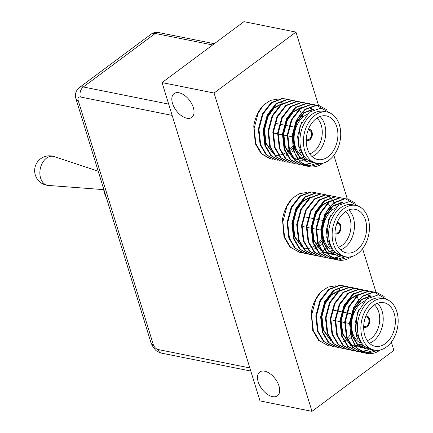 <?xml version="1.0" encoding="UTF-8"?>
<svg xmlns="http://www.w3.org/2000/svg" width="433" height="433" viewBox="0 0 433 433"><rect width="100%" height="100%" fill="white"/><g stroke="black" fill="none" stroke-linecap="round" stroke-linejoin="round"><path stroke-width="0.65" d="M308.139 130.057A4.942 3.453 -78.7 0 1 308.994 130.073A4.942 3.453 -78.7 0 1 311.538 133.992A4.942 3.453 -78.7 0 1 309.33 139.166A4.942 3.453 -78.7 0 1 307.051 139.767A4.942 3.453 -78.7 0 1 306.255 139.453M336.863 223.428A4.942 3.453 -78.7 0 1 337.718 223.45A4.942 3.453 -78.7 0 1 340.262 227.368A4.942 3.453 -78.7 0 1 338.054 232.537A4.942 3.453 -78.7 0 1 335.775 233.138A4.942 3.453 -78.7 0 1 334.98 232.824M365.587 316.804A4.942 3.453 -78.7 0 1 366.442 316.821A4.942 3.453 -78.7 0 1 368.986 320.739A4.942 3.453 -78.7 0 1 366.778 325.914A4.942 3.453 -78.7 0 1 364.499 326.514A4.942 3.453 -78.7 0 1 363.704 326.201M306.228 140.341A5.808 4.054 101.3 0 0 307.051 140.649A5.808 4.054 101.3 0 0 309.73 139.94A5.808 4.054 101.3 0 0 312.328 133.867A5.808 4.054 101.3 0 0 309.335 129.261A5.808 4.054 101.3 0 0 308.458 129.223M306.965 140.628A5.808 4.054 101.3 0 0 309.557 139.908A5.808 4.054 101.3 0 0 312.155 133.894A5.808 4.054 101.3 0 0 309.249 129.245M334.953 233.717A5.808 4.054 101.3 0 0 335.781 234.02A5.808 4.054 101.3 0 0 338.454 233.317A5.808 4.054 101.3 0 0 341.052 227.238A5.808 4.054 101.3 0 0 338.065 222.638A5.808 4.054 101.3 0 0 337.183 222.594M335.694 234.004A5.808 4.054 101.3 0 0 338.281 233.279A5.808 4.054 101.3 0 0 340.879 227.265A5.808 4.054 101.3 0 0 337.978 222.622M363.677 327.088A5.808 4.054 101.3 0 0 364.505 327.397A5.808 4.054 101.3 0 0 367.179 326.688A5.808 4.054 101.3 0 0 369.777 320.615A5.808 4.054 101.3 0 0 366.789 316.009A5.808 4.054 101.3 0 0 365.907 315.971M364.418 327.375A5.808 4.054 101.3 0 0 367.005 326.655A5.808 4.054 101.3 0 0 369.603 320.642A5.808 4.054 101.3 0 0 366.702 315.993M377.462 303.273A22.235 15.528 -78.7 0 1 373.257 341.15A22.235 15.528 -78.7 0 1 369.436 343.261M359.552 342.525A22.235 15.528 -78.7 0 1 351.564 323.83A22.235 15.528 -78.7 0 1 353.474 314.309A22.235 15.528 -78.7 0 1 361.506 302.948A22.235 15.528 -78.7 0 1 364.294 301.271M353.474 314.309L353.285 314.818A19.766 13.802 101.3 0 0 351.591 323.283L351.564 323.83M367.233 340.647A19.766 13.802 101.3 0 0 370.87 338.676A19.766 13.802 101.3 0 0 374.421 304.837M373.641 305.384A22.235 15.528 101.3 0 0 363.693 328.658A22.235 15.528 101.3 0 0 375.14 346.286A22.235 15.528 101.3 0 0 385.392 343.585A22.235 15.528 101.3 0 0 395.34 320.312A22.235 15.528 101.3 0 0 383.892 302.683A22.235 15.528 101.3 0 0 373.641 305.384M384.666 298.808L381.202 298.11A26.191 18.289 101.3 0 0 369.127 301.292A26.191 18.289 101.3 0 0 357.414 328.701A26.191 18.289 101.3 0 0 370.897 349.469L374.361 350.162A26.191 18.289 101.3 0 0 386.436 346.979A26.191 18.289 101.3 0 0 398.149 319.57A26.191 18.289 101.3 0 0 384.666 298.808A26.191 18.289 101.3 0 0 372.596 301.99A26.191 18.289 101.3 0 0 360.878 329.399A26.191 18.289 101.3 0 0 374.361 350.162M374.172 350.124L361.891 345.469L355.466 330.844L357.458 312.767L366.816 298.9L378.583 294.781L388.975 300.513M366.502 353.371L357.214 348.246L351.255 338.119L349.512 322.737L353.604 307.381L362.324 296.145L373.235 292.015L376.667 292.416L384.174 296.459M380.461 349.94L377.235 351.894A30.884 21.569 -78.7 0 1 366.681 353.409A30.884 21.569 -78.7 0 1 360.489 350.654C345.29 341.188 347.439 307.149 362.93 296.269L373.836 292.14L376.667 292.416M335.342 346.974L332.609 346.573L323.505 341.48L317.546 331.353L315.803 315.976L319.895 300.621L328.615 289.379L339.526 285.255L345.025 286.235M342.655 285.591L344.717 286.224M333.21 346.692L324.106 341.605L318.147 331.478L316.404 316.095L320.496 300.74L329.215 289.504L340.127 285.374L342.952 285.65M352.294 331.646L351.618 332.788M351.206 333.442L350.762 334.108M350.324 334.747L348.543 337.047M348.192 337.459L347.412 338.319M347.012 338.736L345.87 339.851M345.556 340.132L344.327 341.172M343.954 341.464L343.542 341.772M340.159 347.943L337.426 347.537L328.317 342.449L322.363 332.322L320.615 316.94L324.707 301.585L333.432 290.348L344.338 286.218L349.842 287.198M338.027 347.661L328.923 342.568L322.964 332.441L321.221 317.064L325.307 301.709L334.032 290.467L344.944 286.337L347.769 286.614M344.977 348.906L342.238 348.505L333.134 343.412L327.175 333.291L325.432 317.909L329.524 302.553L338.249 291.317L349.155 287.187L354.659 288.167M352.283 287.523L354.346 288.156M342.844 348.625L333.735 343.537L327.781 333.41L326.033 318.028L330.125 302.672L338.85 291.436L349.756 287.306L352.586 287.582M349.788 349.875L347.055 349.469L337.951 344.381L331.992 334.254L330.249 318.872L334.341 303.517L343.06 292.28L353.972 288.151L359.477 289.13M357.101 288.492L359.163 289.12M347.656 349.593L338.552 344.5L332.593 334.373L330.85 318.997L334.942 303.641L343.667 292.399L354.573 288.27L357.404 288.546M354.605 350.838L351.872 350.438L342.768 345.345L336.809 335.223L335.066 319.841L339.158 304.486L347.878 293.249L358.789 289.12L364.288 290.099M352.473 350.557L343.369 345.469L337.41 335.342L335.667 319.96L339.759 304.605L348.478 293.368L359.39 289.239L362.215 289.515M359.422 351.807L356.689 351.401L347.58 346.313L341.626 336.187L339.878 320.804L343.97 305.449L352.695 294.213L363.601 290.083L369.105 291.068M366.729 290.424L368.797 291.057M357.29 351.526L348.186 346.432L342.227 336.306L340.484 320.929L344.571 305.574L353.296 294.337L364.207 290.207L367.032 290.483M364.24 352.771L361.501 352.37L352.397 347.282L346.438 337.155L344.695 321.773L348.787 306.418L357.512 295.182L368.418 291.052L373.923 292.031M362.107 352.489L352.998 347.401L347.044 337.275L345.296 321.892L349.388 306.537L358.113 295.301L369.019 291.171L371.85 291.447M374.209 292.14L378.572 294.781M328.393 345.723L318.688 340.517L312.729 330.39L311.203 312.859A30.884 21.569 -78.7 0 1 320.999 291.734L315.679 299.771L311.587 315.127L313.33 330.509L319.289 340.636L328.393 345.723L330.525 346.01M368.402 349.577L362.394 351.531M361.647 351.628L359.439 351.715M359.13 351.704L356.987 351.461M368.938 349.734L362.789 351.683M361.928 351.78L359.731 351.823M373.971 350.145L366.388 352.603M363.947 352.668L361.804 352.43M348.733 209.897A22.235 15.528 -78.7 0 1 344.527 247.773A22.235 15.528 -78.7 0 1 340.711 249.89M330.823 249.148A22.235 15.528 -78.7 0 1 322.839 230.453A22.235 15.528 -78.7 0 1 324.75 220.933A22.235 15.528 -78.7 0 1 332.777 209.577A22.235 15.528 -78.7 0 1 335.564 207.9M324.75 220.933L324.561 221.447A19.766 13.802 101.3 0 0 322.861 229.912L322.839 230.453M338.509 247.27A19.766 13.802 101.3 0 0 342.146 245.305A19.766 13.802 101.3 0 0 345.691 211.466M344.912 212.013A22.235 15.528 101.3 0 0 334.969 235.281A22.235 15.528 101.3 0 0 346.416 252.915A22.235 15.528 101.3 0 0 356.668 250.209A22.235 15.528 101.3 0 0 366.61 226.941A22.235 15.528 101.3 0 0 355.163 209.312A22.235 15.528 101.3 0 0 344.912 212.013M355.942 205.431L352.473 204.739A26.191 18.289 101.3 0 0 340.403 207.921A26.191 18.289 101.3 0 0 328.685 235.33A26.191 18.289 101.3 0 0 342.167 256.092L345.637 256.791A26.191 18.289 101.3 0 0 357.712 253.608A26.191 18.289 101.3 0 0 369.425 226.199A26.191 18.289 101.3 0 0 355.942 205.431A26.191 18.289 101.3 0 0 343.867 208.614A26.191 18.289 101.3 0 0 332.154 236.023A26.191 18.289 101.3 0 0 345.637 256.791M345.447 256.753L333.166 252.093L326.742 237.473L328.734 219.39L338.092 205.529L349.859 201.405L360.245 207.142M337.778 260L328.49 254.875L322.531 244.748L320.788 229.366L324.88 214.01L333.599 202.774L344.511 198.644L347.937 199.039L355.45 203.088M351.737 256.569L348.511 258.523A30.884 21.569 -78.7 0 1 337.951 260.033A30.884 21.569 -78.7 0 1 331.765 257.278C316.566 247.811 318.715 213.772 334.2 202.893L345.112 198.763L347.937 199.039M306.618 253.603L303.885 253.197L294.776 248.109L288.822 237.982L287.074 222.6L291.165 207.245L299.89 196.008L310.797 191.879L316.301 192.858M313.925 192.22L315.987 192.847M304.486 253.316L295.382 248.228L289.423 238.101L287.68 222.724L291.766 207.364L300.491 196.127L311.403 191.998L314.228 192.274M323.57 238.269L322.888 239.417M322.477 240.071L322.038 240.737M321.6 241.37L319.819 243.671M319.462 244.082L318.683 244.948M318.287 245.359L317.145 246.474M316.832 246.756L315.603 247.8M315.229 248.087L314.818 248.401M311.435 254.566L308.697 254.166L299.593 249.072L293.634 238.951L291.891 223.569L295.983 208.213L304.708 196.977L315.614 192.847L321.118 193.827M309.303 254.285L300.193 249.197L294.24 239.07L292.491 223.688L296.583 208.333L305.308 197.096L316.214 192.966L319.045 193.242M316.247 255.535L313.514 255.129L304.41 250.041L298.451 239.914L296.708 224.532L300.8 209.177L309.519 197.941L320.431 193.811L325.935 194.79M323.559 194.152L325.621 194.78M325.908 194.899L327.895 195.911M328.176 196.084L330.076 197.502M330.341 197.735L332.154 199.624M332.409 199.932L332.977 200.674M333.042 200.766L333.275 201.096M333.507 201.437L334.108 202.39M334.341 202.785L335.137 204.3M335.304 204.657L336.311 207.131M327.797 246.664L326.487 247.99M326.173 248.288L325.004 249.305M324.631 249.608L324.117 250.009M323.846 250.209L323.435 250.512M314.114 255.254L305.011 250.16L299.051 240.034L297.309 224.657L301.4 209.301L310.125 198.06L321.032 193.93L323.862 194.206M321.064 256.498L318.331 256.098L309.227 251.005L303.268 240.883L301.525 225.501L305.617 210.146L314.336 198.909L325.248 194.78L330.747 195.759M328.376 195.115L330.439 195.748M318.932 256.217L309.828 251.129L303.869 241.002L302.126 225.62L306.218 210.265L314.937 199.028L325.849 194.899L328.674 195.175M325.881 257.467L323.148 257.061L314.039 251.974L308.085 241.847L306.337 226.464L310.429 211.109L319.153 199.873L330.06 195.743L335.564 196.723M323.749 257.186L314.645 252.093L308.686 241.966L306.943 226.589L311.029 211.234L319.754 199.992L330.666 195.868L333.491 196.144M330.698 258.431L327.96 258.03L318.856 252.937L312.897 242.816L311.154 227.433L315.246 212.078L323.971 200.842L334.877 196.712L340.381 197.692M338.005 197.053L340.067 197.681M328.566 258.149L319.457 253.061L313.503 242.935L311.755 227.552L315.846 212.197L324.571 200.961L335.478 196.831L338.308 197.107M335.51 259.399L332.777 258.994L323.673 253.906L317.714 243.779L315.971 228.397L320.063 213.041L328.782 201.805L339.694 197.675L345.198 198.66M333.378 259.118L324.274 254.025L318.315 243.903L316.572 228.521L320.664 213.166L329.389 201.93L340.295 197.8L343.125 198.076M345.485 198.769L349.848 201.405M299.668 252.352L289.964 247.14L284.005 237.013L282.478 219.482A30.884 21.569 -78.7 0 1 292.275 198.363L286.955 206.4L282.863 221.756L284.605 237.138L290.565 247.265L299.668 252.352L301.801 252.634M339.678 256.206L333.67 258.16M332.917 258.252L330.715 258.339M330.406 258.328L328.263 258.084M340.214 256.358L334.065 258.306M333.204 258.404L331.007 258.447M345.247 256.769L337.659 259.226M335.218 259.297L333.08 259.053M320.009 116.526A22.235 15.528 -78.7 0 1 315.803 154.402A22.235 15.528 -78.7 0 1 311.982 156.513M302.099 155.777A22.235 15.528 -78.7 0 1 294.115 137.082A22.235 15.528 -78.7 0 1 296.026 127.562A22.235 15.528 -78.7 0 1 304.053 116.201A22.235 15.528 -78.7 0 1 306.84 114.523M296.026 127.562L295.836 128.071A19.766 13.802 101.3 0 0 294.137 136.536L294.115 137.082M309.784 153.899A19.766 13.802 101.3 0 0 313.416 151.929A19.766 13.802 101.3 0 0 316.967 118.09M316.187 118.637A22.235 15.528 101.3 0 0 306.239 141.91A22.235 15.528 101.3 0 0 317.692 159.539A22.235 15.528 101.3 0 0 327.938 156.838A22.235 15.528 101.3 0 0 337.886 133.564A22.235 15.528 101.3 0 0 326.439 115.936A22.235 15.528 101.3 0 0 316.187 118.637M327.218 112.06L323.749 111.362A26.191 18.289 101.3 0 0 311.679 114.545A26.191 18.289 101.3 0 0 299.961 141.954A26.191 18.289 101.3 0 0 313.443 162.721L316.913 163.414A26.191 18.289 101.3 0 0 328.983 160.232A26.191 18.289 101.3 0 0 340.701 132.823A26.191 18.289 101.3 0 0 327.218 112.06A26.191 18.289 101.3 0 0 315.143 115.243A26.191 18.289 101.3 0 0 303.43 142.652A26.191 18.289 101.3 0 0 316.913 163.414M316.723 163.376L304.437 158.722L298.018 144.097L300.004 126.019L309.368 112.158L321.129 108.034L331.521 113.765M309.048 166.624L299.76 161.498L293.807 151.371L292.059 135.989L296.15 120.634L304.875 109.397L315.781 105.268L319.213 105.668L326.726 109.711M323.007 163.192L319.781 165.146A30.884 21.569 -78.7 0 1 309.227 166.662A30.884 21.569 -78.7 0 1 303.04 163.907C287.842 154.44 289.991 120.401 305.476 109.522L316.388 105.392L319.213 105.668M277.894 160.226L275.155 159.826L266.051 154.733L260.092 144.606L258.349 129.229L262.441 113.874L271.166 102.632L282.072 98.508L287.577 99.487M285.201 98.843L287.263 99.476M275.761 159.945L266.652 154.857L260.698 144.73L258.95 129.348L263.042 113.993L271.767 102.756L282.673 98.627L285.504 98.903M294.846 144.898L294.164 146.04M293.753 146.695L293.314 147.361M292.87 147.999L291.095 150.3M290.738 150.711L289.958 151.572M289.563 151.988L288.416 153.103M288.107 153.385L286.879 154.424M286.505 154.716L286.094 155.025M282.706 161.195L279.972 160.789L270.869 155.701L264.909 145.575L263.167 130.192L267.258 114.837L275.978 103.601L286.89 99.471L292.394 100.451M280.573 160.914L271.469 155.82L265.51 145.694L263.767 130.317L267.859 114.962L276.584 103.72L287.49 99.59L290.321 99.866M287.523 162.159L284.79 161.758L275.686 156.665L269.727 146.543L267.984 131.161L272.07 115.806L280.795 104.569L291.707 100.44L297.206 101.419M294.835 100.775L296.897 101.409M285.39 161.877L276.286 156.789L270.327 146.663L268.584 131.28L272.676 115.925L281.396 104.689L292.307 100.559L295.133 100.835M292.34 163.127L289.607 162.721L280.497 157.634L274.544 147.507L272.795 132.125L276.887 116.769L285.612 105.533L296.518 101.403L302.023 102.383M299.647 101.744L301.709 102.372M290.207 162.846L281.104 157.753L275.144 147.626L273.402 132.249L277.488 116.894L286.213 105.652L297.125 101.522L299.95 101.798M297.157 164.091L294.418 163.69L285.315 158.597L279.355 148.476L277.613 133.093L281.704 117.738L290.429 106.502L301.336 102.372L306.84 103.352M295.025 163.809L285.915 158.722L279.962 148.595L278.213 133.212L282.305 117.857L291.03 106.621L301.936 102.491L304.767 102.767M301.969 165.06L299.235 164.654L290.132 159.566L284.172 149.439L282.43 134.057L286.522 118.702L295.241 107.465L306.153 103.335L311.657 104.321M309.281 103.676L311.343 104.31M299.836 164.778L290.732 159.685L284.773 149.558L283.03 134.181L287.122 118.826L295.847 107.59L306.753 103.46L309.584 103.736M306.786 166.023L304.053 165.623L294.949 160.535L288.99 150.408L287.247 135.026L291.339 119.67L300.058 108.434L310.97 104.304L316.469 105.284M304.653 165.742L295.55 160.654L289.59 150.527L287.848 135.145L291.939 119.789L300.659 108.553L311.571 104.423L314.396 104.699M316.761 105.392L321.124 108.034M270.338 158.857L261.234 153.769L255.281 143.642L253.754 126.111A30.884 21.569 -78.7 0 1 263.551 104.986L258.225 113.024L254.139 128.379L255.881 143.761L261.841 153.888L270.944 158.976L273.077 159.263M310.954 162.83L304.946 164.784M304.193 164.881L301.99 164.968M301.677 164.957L299.539 164.713M311.484 162.987L305.335 164.935M304.48 165.033L302.283 165.076M316.523 163.398L308.935 165.855M306.494 165.92L304.356 165.682M258.182 381.836A14.825 8.384 53.3 0 1 259.735 372.028A14.825 8.384 53.3 0 1 270.187 373.787A14.825 8.384 53.3 0 1 278.987 386.009A14.825 8.384 53.3 0 1 277.434 395.816A14.825 8.384 53.3 0 1 266.977 394.057A14.825 8.384 53.3 0 1 258.182 381.836M172.529 103.411A14.825 8.384 53.3 0 1 174.082 93.604A14.825 8.384 53.3 0 1 184.534 95.363A14.825 8.384 53.3 0 1 193.329 107.584A14.825 8.384 53.3 0 1 191.781 117.392A14.825 8.384 53.3 0 1 181.324 115.633A14.825 8.384 53.3 0 1 172.529 103.411M318.564 105.538L295.966 32.085L243.958 21.65L162.056 82.595L259.984 400.915L311.993 411.35L393.895 350.405L391.329 342.059M162.056 82.595L214.064 93.03L311.993 411.35M295.966 32.085L214.064 93.03M376.012 292.286L362.6 248.688M347.288 198.909L333.875 155.312M335.434 285.829L328.014 287.101L320.999 291.734M306.705 192.458L299.29 193.73L292.275 198.363M277.981 99.081L270.565 100.353L263.551 104.986M303.04 163.907L311.744 166.045L320.821 163.593M300.643 153.19L299.16 149.661L297.612 136.487L301.595 122.258M308.772 161.947L307.636 161.79M308.908 162.012L307.338 161.736L299.495 157.368L294.348 148.692L292.795 135.524L296.237 122.371L303.647 112.742L312.918 109.197L314.104 109.251M307.062 160.935L305.281 161.044M304.967 161.038L302.824 160.827M310.51 108.467L312.864 109.197M313.151 109.327L313.535 109.511M305.081 159.349L303.008 159.853M302.689 159.907L300.464 160.075M300.156 160.075L298.922 159.988M298.353 159.918L298.007 159.858M298.369 159.934L293.498 158.234M292.584 157.677L284.714 146.76L283.166 133.591L286.608 120.439L293.136 111.546L301.476 107.406M303.122 157.206L300.832 158.197M300.497 158.31L298.191 158.889M297.633 158.976L295.647 159.111M295.338 159.106L294.104 159.025M293.542 158.949L292.887 158.835M295.853 106.583L296.145 106.794M298.245 108.688L298.878 109.419M299.988 110.929L301.151 112.964M301.406 113.489L301.801 114.382M302.012 114.902L302.791 117.229M295.966 148.319L295.111 149.293M293.617 150.798L292.026 152.156M290.18 153.45L289.141 154.061M286.765 155.16L286.386 155.295M273.32 153.812L265.451 142.895L263.903 129.727L267.345 116.574L273.873 107.676L282.213 103.541M307.939 161.855L300.096 157.488L294.949 148.817L293.395 135.643L296.843 122.49L304.247 112.867L313.936 109.327M307.3 161.092L305.568 161.157M305.26 161.146L302.521 160.767M311.111 108.586L313.178 109.203M305.33 159.577L303.289 160.026M302.965 160.075L300.756 160.194M300.442 160.183L298.959 160.037M298.305 159.923L293.184 157.796M292.172 157.076L285.315 146.884L283.767 133.71L287.209 120.558L293.238 112.12L301 107.736M303.365 157.509L301.103 158.429M300.767 158.538L298.472 159.063M297.763 159.149L295.939 159.225M295.631 159.214L294.142 159.073M272.909 153.212L266.051 143.02L264.503 129.846L267.946 116.694L273.975 108.255L281.737 103.866M294.548 143.512L293.866 144.606M293.417 145.272L293.033 145.818M292.562 146.457L290.5 148.876M290.105 149.277L289.406 149.953M288.968 150.348L287.447 151.593M287.079 151.859L285.969 152.605M285.542 152.865L284.573 153.406M284.227 153.58L282.549 154.316M282.116 154.473L281.84 154.565M281.504 154.673L278.971 155.231M278.5 155.285L276.676 155.36M276.368 155.35L274.879 155.203M331.765 257.278L340.473 259.416L349.545 256.969M329.367 246.561L327.889 243.037L326.336 229.863L330.325 215.634M337.496 255.318L336.365 255.167M337.637 255.389L336.062 255.107L328.219 250.745L323.072 242.069L321.524 228.895L324.966 215.748L332.371 206.119L341.648 202.574L342.833 202.628M335.786 254.306L334.005 254.415M333.697 254.415L331.548 254.198M339.234 201.843L341.588 202.574M341.875 202.704L342.259 202.882M333.811 252.726L331.732 253.229M331.413 253.283L329.188 253.451M328.88 253.446L327.646 253.365M327.083 253.289L326.731 253.235M327.099 253.31L322.222 251.605M321.308 251.048L313.438 240.136L311.89 226.962L315.332 213.81L321.86 204.917L330.206 200.777M331.846 250.583L329.562 251.568M329.226 251.681L326.92 252.26M326.358 252.347L324.377 252.482M324.063 252.477L322.829 252.396M322.266 252.325L321.616 252.212M324.577 199.959L324.869 200.17M326.969 202.059L327.602 202.79M328.712 204.306L329.876 206.335M330.135 206.866L330.525 207.753M330.736 208.273L331.516 210.606M324.69 241.69L323.841 242.664M322.347 244.174L320.756 245.527M318.905 246.826L317.865 247.438M315.489 248.531L315.11 248.672M302.045 247.183L294.175 236.272L292.627 223.098L296.069 209.945L302.597 201.053L310.943 196.912M336.663 255.226L328.82 250.864L323.673 242.188L322.125 229.019L325.567 215.867L332.972 206.238L342.665 202.698M336.024 254.469L334.298 254.534M333.984 254.523L331.245 254.144M339.84 201.962L341.902 202.574M334.06 252.953L332.014 253.402M331.694 253.446L329.481 253.565M329.172 253.554L327.684 253.413M327.034 253.294L321.908 251.172M320.902 250.447L314.044 240.255L312.491 227.081L315.933 213.934L321.963 205.496L329.724 201.107M332.089 250.886L329.827 251.806M329.491 251.909L327.196 252.434M326.487 252.526L324.663 252.601M324.355 252.591L322.866 252.444M301.639 246.583L294.781 236.391L293.228 223.217L296.67 210.07L302.699 201.632L310.461 197.242M323.272 236.883L322.59 237.977M322.147 238.648L321.762 239.189M321.286 239.828L319.224 242.247M318.829 242.653L318.131 243.324M317.698 243.719L316.171 244.964M315.803 245.235L314.694 245.982M314.266 246.236L313.297 246.778M312.951 246.956L311.273 247.687M310.84 247.844L310.564 247.941M310.228 248.044L307.701 248.602M307.224 248.661L305.4 248.737M305.092 248.726L303.603 248.58M360.489 350.654L369.197 352.792L378.269 350.34M358.091 339.937L356.613 336.409L355.065 323.235L359.049 309.005M366.221 348.695L365.089 348.538M366.361 348.76L364.786 348.484L356.944 344.116L351.796 335.44L350.248 322.271L353.691 309.119L361.095 299.49L370.372 295.945L371.557 295.999M364.51 347.683L362.73 347.791M362.421 347.786L360.272 347.575M367.963 295.214L370.318 295.945M370.605 296.075L370.984 296.259M362.535 346.097L360.462 346.6M360.137 346.654L357.918 346.822M357.604 346.822L356.37 346.736M350.947 344.982L355.455 346.606M350.032 344.424L342.167 333.507L340.614 320.339L344.056 307.186L350.589 298.294L358.93 294.153M360.575 343.954L358.286 344.944M357.95 345.058L355.645 345.637M355.087 345.723L353.101 345.859M352.787 345.853L351.553 345.772M350.99 345.696L350.34 345.583M353.301 293.33L353.593 293.542M355.693 295.436L356.332 296.167M357.436 297.677L358.605 299.712M358.86 300.237L359.255 301.13M359.46 301.649L360.245 303.977M353.415 335.066L352.565 336.04M351.071 337.545L349.48 338.904M347.634 340.197L346.589 340.809M344.213 341.908L343.84 342.043M330.769 340.56L322.904 329.643L321.351 316.474L324.793 303.322L331.326 294.424L339.667 290.289M365.387 348.603L357.544 344.235L352.397 335.564L350.849 322.39L354.291 309.238L361.696 299.614L371.39 296.075M364.748 347.84L363.022 347.905M362.713 347.894L359.969 347.515M368.564 295.333L370.632 295.95M362.784 346.324L360.738 346.773M360.418 346.822L358.205 346.941M357.896 346.93L356.408 346.784M355.758 346.671L350.633 344.544M349.626 343.824L342.768 333.632L341.215 320.458L344.663 307.306L350.687 298.867L358.448 294.483M360.813 344.257L358.551 345.177M358.215 345.285L355.926 345.81M355.217 345.897L353.388 345.972M353.079 345.962L351.591 345.821M330.363 339.959L323.505 329.767L321.952 316.593L325.4 303.441L331.424 295.003L339.185 290.613M98.221 171.192L54.141 156.578A14.765 10.316 101.3 0 0 46.483 158.148A14.765 10.316 101.3 0 0 39.906 174.212A14.765 10.316 101.3 0 0 48.35 185.432L103.72 189.643M103.628 188.772A18.532 12.941 101.3 0 0 106.199 197.129M212.625 44.962L155.247 33.449L83.32 86.973L168.67 104.099M172.15 115.405L80.37 96.987A4.942 2.793 -126.7 0 0 78.211 100.537L153.287 344.581A4.942 2.793 -126.7 0 0 158.061 349.523L249.841 367.936M151.133 34.147C153.396 32.551 155.907 32.015 158.662 32.551A7.41 5.174 101.3 0 0 155.247 33.449A12.351 6.988 -126.7 0 0 151.133 34.147L79.207 87.672A12.351 6.988 53.3 0 1 83.32 86.973A7.41 5.174 101.3 0 0 80.37 96.987M250.799 371.059L161.509 353.139A7.41 5.174 -78.7 0 1 158.061 349.523M161.509 353.139C154.624 350.752 155.815 349.864 153.45 347.694L151.106 343.109A7.41 3.253 -17.1 0 0 153.287 344.581M151.106 343.109L76.029 99.065A7.41 3.253 -17.1 0 0 78.211 100.537M274.284 133.191L277.564 133.846M278.165 133.97L282.376 134.815M283.691 135.08L287.193 135.778M288.508 136.043L292.01 136.747M293.325 137.012L294.11 137.169M303.008 226.562L306.288 227.222M306.889 227.341L311.105 228.186M312.42 228.451L315.917 229.154M317.232 229.42L320.734 230.118M322.049 230.383L322.834 230.54M331.732 319.938L335.012 320.593M335.613 320.718L339.829 321.562M341.144 321.827L344.646 322.525M345.962 322.791L349.458 323.494M350.773 323.76L351.564 323.916M270.344 158.857L270.944 158.976M308.87 166.586L309.227 166.662M281.618 102.67L282.219 102.789M337.594 259.962L337.951 260.033M310.342 196.041L310.943 196.165M366.318 353.333L366.681 353.409M339.066 289.417L339.667 289.536M76.029 99.065C74.676 94.513 75.737 90.719 79.207 87.672M158.662 32.551L214.308 43.711M333.681 310.25L336.701 310.856M337.307 310.975L341.518 311.82M342.79 312.074L346.335 312.788M346.936 312.907L351.152 313.752M352.424 314.006L353.507 314.228M304.951 216.873L307.977 217.48M308.577 217.599L312.794 218.449M314.066 218.703L317.611 219.412M318.212 219.536L322.423 220.381M323.695 220.635L324.782 220.852M276.227 123.502L279.253 124.109M279.853 124.228L284.07 125.072M285.342 125.326L288.881 126.041M289.488 126.16L293.698 127.004M294.97 127.259L296.053 127.481M54.141 156.578A14.825 14.825 0 0 0 35.013 173.898A14.825 14.825 0 0 0 48.35 185.432"/></g></svg>
